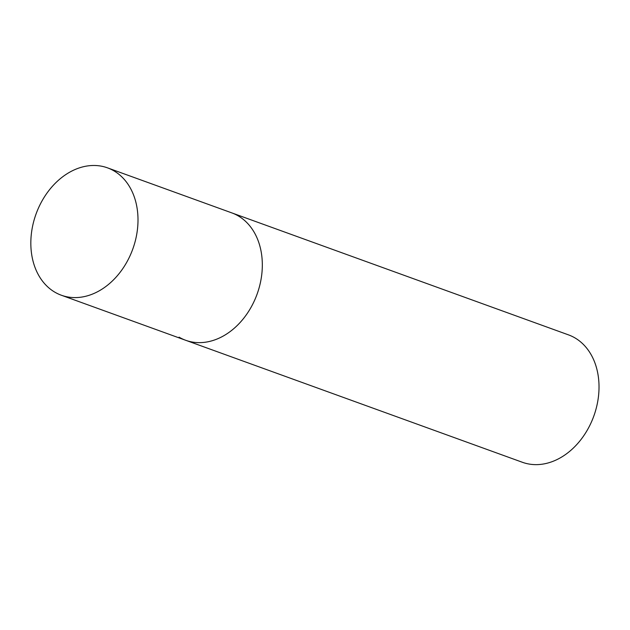 <?xml version="1.0" encoding="UTF-8"?>
<svg xmlns="http://www.w3.org/2000/svg" width="630" height="630" viewBox="0 0 630 630"><rect width="100%" height="100%" fill="white"/><g stroke="black" fill="none" stroke-linecap="round" stroke-linejoin="round"><path stroke-width="0.94" d="M253.362 302.928A67.741 51.439 -70.1 0 0 231.816 212.893A67.741 51.439 109.9 0 1 238.416 216.003A67.741 51.439 109.9 0 1 255.347 298.573A67.741 51.439 109.9 0 1 185.661 340.271A67.741 51.439 -70.1 0 0 253.362 302.928M129.04 257.883A67.741 51.439 -70.1 0 0 107.494 167.848A67.741 51.439 -70.1 0 0 39.792 205.191A67.741 51.439 -70.1 0 0 61.338 295.226A67.741 51.439 -70.1 0 0 129.04 257.883M107.494 167.848L568.52 334.884A67.741 51.439 109.9 0 1 575.119 338.003A67.741 51.439 109.9 0 1 592.05 420.564A67.741 51.439 109.9 0 1 522.365 462.27L185.661 340.271A67.741 51.439 109.9 0 1 179.062 337.16M185.661 340.271L61.338 295.226"/></g></svg>
